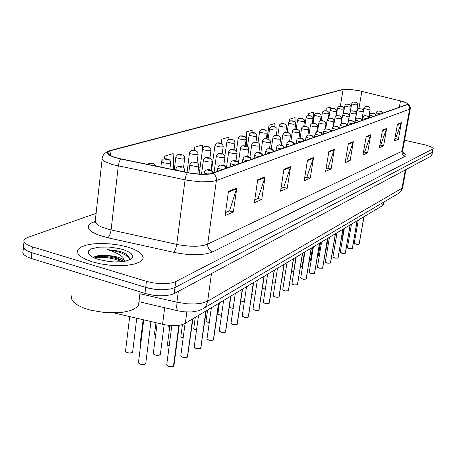 <?xml version="1.0" encoding="UTF-8"?>
<svg xmlns="http://www.w3.org/2000/svg" width="456" height="456" viewBox="0 0 456 456"><rect width="100%" height="100%" fill="white"/><g stroke="black" fill="none" stroke-linecap="round" stroke-linejoin="round"><path stroke-width="0.68" d="M383.285 204.647L382.658 205.565L184.327 323.874L180.485 325.054L175.577 325.624L166.246 325.088L113.738 312.89M92.425 261.909L100.833 263.938L110.004 265.221L119.181 265.66L127.629 265.227L134.685 263.961L139.815 261.978L142.665 259.453L143.207 257.657L142.186 254.824L139.069 251.997L134.093 249.346L127.606 247.049L119.404 245.128L110.534 243.903L101.637 243.47L93.355 243.869L86.309 245.077L81.06 247.015L78.039 249.563L77.423 251.284L78.255 254.049L81.157 256.865L85.979 259.544L92.425 261.909L100.833 263.938L110.004 265.221L119.181 265.66L127.629 265.227L134.685 263.961L139.815 261.978L142.665 259.453L143.207 257.657L142.186 254.824L139.069 251.997L134.093 249.346L127.606 247.049L119.404 245.128L110.534 243.903L101.637 243.47L93.355 243.869L86.309 245.077L81.06 247.015L78.039 249.563L77.423 251.284L78.255 254.049L81.157 256.865L85.979 259.544L92.425 261.909M117.614 158.164L112.341 156.465L108.448 154.168L107.89 152.452L108.819 151.472L110.437 150.771L343.756 89.37L350.903 89.513L360.382 91.04L402.386 101.403L406.535 102.913L407.721 103.979L407.117 104.521L210.307 173.81L199.99 174.226L189.536 173.012L117.614 158.164M407.442 104.595L409.266 106.539L409.613 109.206L216.406 180.496L211.852 181.528L200.68 181.836L187.576 180.331L112.307 164.542L105.125 161.732L103.347 160.563L102.019 158.859L102.583 156.419L103.985 153.963L107.804 151.278L110.597 150.491L107.844 151.734L107.285 152.8L107.798 153.985L109.366 155.239L113.544 157.103L119.956 158.865L189.422 173.132L200.138 174.374L205.981 174.426L210.718 173.947L407.442 104.595L408.04 104.139L407.584 103.392L403.372 101.625L359.345 90.761L349.495 89.33L343.197 89.342L109.97 150.577M23.512 247.676L22.8 252.749L23.621 254.425L26.556 256.603L31.304 258.506L147.106 294.034L154.105 295.351L158.922 295.767L165.75 295.636L171.388 294.633L174.163 293.539L431.433 155.946L432.544 151.882L432.134 152.446L174.939 287.576L432.088 152.469L433.2 148.399L431.097 146.758L425.75 145.019L404.569 140.197M144.957 293.43L145.692 287.4L154.852 289.315L162.045 289.799L170.453 289.064L174.939 287.576L170.453 289.064L162.045 289.799L154.852 289.315L147.841 287.998L31.834 252.681L145.692 287.4L146.427 281.346L153.205 282.908L160.438 283.683L167.284 283.592L172.932 282.64L175.708 281.591L432.75 148.992M23.718 245.408L23.313 246.981L24.681 249.187L28.112 251.302L31.834 252.681L27.075 250.794L23.729 248.081L23.313 246.445L24.031 241.885M96.353 213.26L27.143 237.616L24.231 239.645L23.826 240.665L24.248 242.284L27.605 244.969L32.37 246.844L146.427 281.346M326.034 168.857L327.91 168.042L334.373 149.232L331.124 168.925L325.624 171.348L328.89 151.415L334.373 149.232M345.54 160.369L347.067 159.708L353.36 141.685L350.162 160.546L345.141 162.758L348.35 143.674L353.36 141.685M225.492 212.604L229.562 210.832L236.772 188.049L233.375 211.977L225.07 215.637L228.467 191.349L236.772 188.049M254.739 199.876L258.107 198.417L265.124 176.774L261.75 199.483L254.317 202.755L257.697 179.727L265.124 176.774M280.964 188.47L283.74 187.262L290.575 166.651L287.234 188.26L280.543 191.206L283.894 169.307L290.575 166.651M304.608 178.182L306.894 177.184L313.54 157.519L310.245 178.125L304.192 180.793L307.504 159.919L313.54 157.519M394.828 138.926L395.58 138.595L401.377 122.584L398.356 139.319L394.446 141.041L397.484 124.135L401.377 122.584M379.745 145.487L380.72 145.065L386.677 128.432L383.599 145.817L379.363 147.681L382.459 130.108L386.677 128.432M363.375 152.612L364.606 152.076L370.728 134.776L367.587 152.868L362.982 154.897L366.139 136.6L370.728 134.776M431.433 155.946L431.889 155.342M147.334 164.359L149.386 163.282L151.101 164L153.068 163.978L151.717 163.322L148.935 163.356M151.021 163.698L152.087 163.658L150.184 163.351M171.826 325.63L166.708 364.846L167.375 365.797L169.296 366.561L171.638 366.749L173.445 366.299L171.211 366.823L168.606 366.43M173.451 366.265L173.975 365.438M71.974 295.078L71.353 298.127L72.139 300.259L73.872 302.396L78.175 305.486L84.274 308.245L90.818 310.245L104.726 312.554L118.697 312.673L122.92 312.217L130.211 310.622L133.146 309.516L137.324 306.808L138.909 304.289L138.926 301.764M128.985 260.131L129.47 258.655L128.883 256.779L127.19 254.967L124.095 253.051L121.501 251.951L116.234 250.646L107.097 249.597L113.686 251.723L119.985 254.881L122.858 257.326L124.414 260.45L121.894 258.677L117.141 256.927L111.851 255.873L105.376 255.451L110.922 256.249L116.257 257.691L120.116 259.287L123.342 261.505M124.414 260.45L124.876 261.254M98.331 259.413L108.431 261.459L113.812 261.892L121.393 261.727L125.702 261.094L130.444 259.447L132.08 258.147L132.696 255.919L131.094 253.553L128.888 252.02L124.123 249.934L119.113 248.52L108.859 247.032L98.918 247.146L91.439 248.851L88.698 250.72L88.133 251.809L88.561 253.946L90.522 255.907L93.85 257.777L98.331 259.413M105.376 255.451L98 255.713L95.258 256.414L93.748 257.321M107.097 249.597L113.424 250.612L121.045 252.801L126.876 255.776L129.464 258.358M94.079 257.874L101.164 257.304L107.656 257.765L114.456 259.042L122.191 261.647M121.837 252.06L125.434 253.775M94.403 256.825L101.506 256.306L107.969 256.791L114.707 258.079L122.356 260.672M170.664 162.575L169.963 163.197L167.512 163.362L164.411 162.969L161.971 162.131L161.521 161.612L161.783 160.711L163.402 159.047L164.776 158.796L166.035 159.48L167.996 159.389L166.423 158.813L163.886 158.865M165.938 159.19L166.936 159.144L165.112 158.859M184.743 158.232L184.076 158.813L181.705 158.962L176.284 157.759L175.828 157.257L176.084 156.374L177.737 154.726L178.889 154.51L180.251 155.182L182.149 155.097L180.599 154.538L178.119 154.59M180.137 154.897L181.112 154.858L179.328 154.578M198.166 154.088L197.522 154.63L195.236 154.766L189.93 153.592L189.468 153.108L189.713 152.253L191.32 150.645L192.557 150.44L193.811 151.078L195.647 151.004L194.113 150.463L191.697 150.514M193.675 150.805L194.626 150.771L192.882 150.497M210.974 150.132L210.028 150.702L207.594 150.725L202.954 149.619L202.487 149.146L202.726 148.308L204.362 146.718L208.523 147.094L207.166 146.593L204.658 146.621M206.602 146.895L207.56 146.883L205.821 146.604M185.102 323.481L180.787 355.714L181.459 356.632L183.346 357.373L185.632 357.561L187.376 357.139L185.216 357.635L182.674 357.253M213.089 173.052L212.428 171.57L210.7 170.105L207.93 169.735L208.306 170.248L211.544 170.875L212.906 173.115M210.643 170.447L208.74 169.951L210.706 170.424M187.399 357.111L187.872 356.341M198.537 315.466L194.216 347.005L194.889 347.894L196.753 348.612L198.976 348.8L200.663 348.39L198.919 348.857L196.644 348.658L198.856 348.868L200.617 348.458M226.381 168.361L225.737 166.913L224.033 165.488L221.331 165.129L221.719 165.619L224.876 166.235L226.21 168.418M223.999 165.813L222.163 165.323L224.056 165.796M205.816 311.123L200.68 348.373L201.124 347.654M211.356 307.811L207.035 338.694L207.708 339.549L209.549 340.244L211.721 340.432L213.345 340.056L211.322 340.501L208.894 340.136M239.047 163.886L238.42 162.473L236.738 161.088L234.105 160.734L234.498 161.207L237.582 161.812L238.887 163.943M236.715 161.401L234.92 160.922L236.772 161.384M218.504 303.548L213.362 340.033L213.784 339.367M223.605 300.504L219.285 330.748L219.963 331.575L221.776 332.253L223.896 332.435L225.469 332.071L223.839 332.492L221.644 332.293L223.759 332.51L225.429 332.133M251.125 159.617L250.355 158.044L248.856 156.892L246.28 156.545L246.69 157.001L249.694 157.588L250.971 159.674M248.845 157.195L247.084 156.733L248.902 157.177M225.469 332.053L225.88 331.438M177.982 170.664L175.537 169.467L176.694 167.215L178.57 166.486L180.137 167.215L182.121 167.113L180.496 166.514L177.857 166.588M180.012 166.907L181.032 166.856L179.168 166.565M198.839 165.745L198.166 166.349L195.778 166.508L190.431 165.374L189.787 164.838L189.895 164.189L191.497 162.256L192.974 161.948L194.296 162.638L196.211 162.541L194.615 161.965L192.039 162.034M194.148 162.205L193.327 162.011M212.194 161.344L211.544 161.909L209.241 162.045L204.014 160.945L203.365 160.426L203.467 159.794L205.097 157.879L206.351 157.605L207.788 158.283L209.635 158.192L208.061 157.633L205.548 157.702M207.628 157.987L208.631 157.97L206.819 157.673M224.922 157.149L224.306 157.668L222.078 157.799L216.771 156.619L216.286 156.123L216.526 155.268L217.991 153.74L219.222 153.472L220.647 154.122L222.437 154.042L221.04 153.524L218.435 153.569M220.476 153.837L221.451 153.826L219.678 153.541M223.218 146.353L222.631 146.826L220.487 146.935L215.397 145.817L214.93 145.367L215.158 144.546L216.611 143.059L217.768 142.819L219.114 143.423L220.829 143.361L219.49 142.876L217.039 142.899M218.943 143.059L218.185 142.882M234.931 142.734L234.053 143.235L231.762 143.235L227.014 142.004L227.202 140.642L228.598 139.439L232.606 139.792L231.277 139.319L228.883 139.342L228.826 137.131L221.867 139.194L221.308 143.292M230.759 139.593L231.676 139.593L230.012 139.319M246.143 139.268L245.299 139.741L243.076 139.736L238.687 138.709L238.214 138.282L238.437 137.495L239.879 136.059L243.874 136.373L242.421 135.894L240.221 135.934M242.068 136.173L242.934 136.167L241.332 135.916M256.888 135.945L256.072 136.39L253.912 136.378L249.455 135.289L249.13 134.891L249.489 133.904L250.749 132.793L251.883 132.599L253.103 133.141L254.642 133.152L253.382 132.65L251.091 132.667M252.903 132.895L252.185 132.65M237.08 153.136L236.487 153.626L234.327 153.74L229.129 152.589L228.644 152.11L228.878 151.272L230.428 149.733L231.625 149.534L232.925 150.155L234.658 150.087L233.278 149.579L230.736 149.619M232.742 149.876L233.66 149.859L231.961 149.591M248.697 149.3L248.127 149.762L246.04 149.864L240.945 148.741L240.454 148.28L240.682 147.459L242.13 145.988L243.367 145.766L244.661 146.365L246.308 146.365L244.826 145.789L242.489 145.852M244.462 146.091L245.356 146.08L243.698 145.817M259.812 145.635L259.264 146.062L257.241 146.154L252.242 145.059L251.752 144.609L251.974 143.805L253.439 142.352L254.596 142.158L255.884 142.739L257.486 142.739L256.164 142.204L253.735 142.243M255.673 142.471L256.585 142.477L254.921 142.209M270.454 142.118L269.638 142.574L267.461 142.563L262.901 141.44L262.565 141.024L262.935 140.02L264.406 138.818L268.185 139.268L266.88 138.749L264.508 138.784M266.412 139.006L265.671 138.755M235.325 293.51L231.01 323.144L231.688 323.948L233.478 324.604L237.069 324.438L235.484 324.843L233.329 324.643L235.404 324.86L237.029 324.501M262.662 155.547L262.063 154.196L260.427 152.885L257.914 152.549L258.33 152.988L261.265 153.564L262.513 155.599M260.433 153.176L258.666 152.737L260.484 153.159M237.069 324.427L237.456 323.851M246.542 286.813L242.239 315.865L242.917 316.641L244.678 317.279L248.178 317.131L246.645 317.518L244.536 317.319L248.138 317.194M273.685 151.648L272.95 150.144L271.485 149.055L269.029 148.724L272.323 149.71L273.549 151.7M271.502 149.334L269.77 148.907L271.554 149.317M253.319 282.766L248.543 316.584M257.287 280.394L253 308.889L253.673 309.641L255.417 310.262L258.826 310.137L257.036 310.502L254.807 310.165M284.236 147.926L283.512 146.45L282.065 145.39L279.665 145.065L282.902 146.028L284.099 147.972M282.099 145.658L280.469 145.225L282.144 145.646M258.831 310.12L259.168 309.613M267.193 132.759L266.407 133.175L264.309 133.158L259.926 132.097L259.595 131.704L259.954 130.735L261.18 129.658L262.291 129.47L265.004 130.006L263.756 129.521L261.516 129.538M263.3 129.755L262.588 129.515M277.088 129.698L276.33 130.091L274.29 130.068L269.975 129.031L269.644 128.655L269.998 127.703L271.337 126.591L274.951 126.99L273.851 126.534L271.519 126.534M273.275 126.739L272.58 126.506M286.596 126.757L283.871 127.099L279.631 126.084L279.3 125.719L279.648 124.784L280.862 123.741L284.51 124.089L283.284 123.627L281.135 123.644M282.218 123.604L283.786 123.964L282.178 123.622M295.739 123.929L293.088 124.249L288.916 123.251L288.585 122.898L288.922 121.98L290.193 120.925L293.698 121.302L292.484 120.851L290.381 120.868M292.079 121.057L291.407 120.84M304.534 121.21L301.957 121.501L297.848 120.532L297.711 119.552L298.959 118.309L302.539 118.617L299.273 118.195M300.949 118.378L300.287 118.167M313.004 118.588L310.051 118.811L306.329 117.836L306.449 116.685L307.657 115.681L311.055 116.035L307.84 115.624M309.487 115.733L308.837 115.596M280.657 138.749L279.864 139.177L277.755 139.16L273.275 138.065L272.933 137.661L273.298 136.68L274.729 135.506L278.445 135.945L277.151 135.438L274.831 135.472M276.701 135.683L275.977 135.438M290.443 135.517L289.68 135.916L287.628 135.899L283.222 134.828L282.88 134.434L283.239 133.465L284.538 132.365L288.283 132.753L287.006 132.263L284.732 132.297M286.573 132.422L285.861 132.263M299.843 132.411L297.101 132.764L292.775 131.716L292.427 131.334L292.632 130.672L294.046 129.316L297.734 129.692L296.468 129.213L294.24 129.248M296.052 129.436L295.351 129.208M308.872 129.424L306.21 129.755L301.952 128.729L301.604 128.358L301.883 127.555L303.28 126.346L306.808 126.751L305.429 126.266L303.377 126.318M305.155 126.432L304.471 126.278M317.553 126.557L314.503 126.808L310.644 125.782L310.832 124.488L311.972 123.565L315.541 123.918L314.173 123.451L312.166 123.496M313.922 123.673L313.243 123.456M325.915 123.793L323.389 124.072L319.268 123.097L318.915 122.744L319.183 121.969L320.431 120.851L323.942 121.193L322.591 120.737L320.619 120.783M322.352 120.948L321.685 120.743M267.598 274.244L263.323 302.191L264.184 303.023L265.717 303.531L269.04 303.422L266.361 303.702L263.522 302.567M294.337 144.358L293.63 142.916L292.199 141.879L289.856 141.559L293.031 142.5L294.211 144.404M292.239 142.141L290.603 141.725L292.285 142.124M274.153 270.328L269.365 302.926M277.493 268.339L273.235 295.767L273.913 296.474L275.606 297.061L278.85 296.964L277.157 297.301L275.019 296.976M304.021 140.938L303.331 139.525L301.98 138.55L299.62 138.202L302.744 139.12L303.895 140.978M301.969 138.766L300.304 138.379L302.009 138.749M283.94 264.486L279.157 296.503M287.001 262.662L282.76 289.497L283.438 290.278L285.114 290.854L288.277 290.757L285.422 290.968L282.942 289.913M313.312 137.655L312.634 136.27L311.351 135.352L308.991 134.982L312.058 135.871L313.192 137.695M311.3 135.529L309.687 135.141L311.34 135.517M293.345 258.871L288.562 290.329M296.143 257.207L291.925 283.649L294.251 284.875L297.34 284.8L294.553 284.994L292.091 283.951M322.232 134.503L321.565 133.146L320.255 132.223L317.986 131.887L320.83 132.645L322.118 134.543M320.255 132.422L318.67 132.046L320.294 132.411M302.385 253.479L297.614 284.396M306.027 279.106L303.485 279.271L301.319 278.582L300.76 277.761L301.256 278.491L302.75 279.061L306.067 279.049L303.343 279.243L300.903 278.211M330.805 131.476L329.671 129.738L328.428 129.076L326.633 128.911L329.602 129.76L330.697 131.516M328.867 129.436L327.311 129.065L328.907 129.424M311.083 248.286L306.324 278.679M313.403 246.901L309.231 272.34L311.226 273.526L314.469 273.52L311.328 273.617L314.429 273.577M339.047 128.564L337.936 126.859L336.71 126.215L334.949 126.05L337.873 126.882L338.945 128.603M337.149 126.563L335.599 126.209L337.183 126.551M314.469 273.532L314.714 273.172M321.166 116.058L318.288 116.263L314.743 115.379L314.594 114.445L315.831 113.236L319.257 113.544L316.093 113.145M317.724 113.31L317.08 113.116M329.038 113.624L326.656 113.857L322.614 112.871L322.717 111.771L323.959 110.779L327.169 111.144L324.056 110.751M325.658 110.911L325.025 110.722M336.631 111.27L333.889 111.441L330.326 110.523L330.423 109.44L331.637 108.471L334.801 108.83L331.734 108.442M333.307 108.545L332.692 108.414M343.966 108.995L341.698 109.201L337.771 108.254L337.862 107.194L338.973 106.276L342.171 106.59L339.15 106.214M340.706 106.362L340.09 106.185M351.052 106.801L348.435 106.943L344.964 106.066L344.987 105.131L346.138 104.122L349.29 104.43L346.315 104.065M347.842 104.162L347.244 104.036M357.897 104.68L355.338 104.806L351.918 103.945L352.055 102.834L353.064 102.041L356.17 102.343L353.24 101.984M354.751 102.076L354.158 101.956M333.963 121.131L331.501 121.393L327.442 120.435L327.094 120.093L327.357 119.335L328.577 118.241L332.031 118.571L328.765 118.172M330.463 118.275L329.813 118.132M341.715 118.566L338.893 118.759L335.325 117.87L334.978 117.534L335.228 116.793L336.425 115.721L339.828 116.046L336.613 115.653M338.289 115.807L337.645 115.613M349.199 116.086L346.862 116.314L342.798 115.322L342.946 114.148L344.08 113.259L347.347 113.607L344.183 113.225M345.836 113.373L345.198 113.185M356.415 113.698L353.725 113.863L350.134 112.94L350.151 111.988L351.297 110.95L354.603 111.253L351.49 110.882M353.115 111.025L352.488 110.842M363.386 111.395L361.163 111.589L357.219 110.637L357.344 109.508L358.439 108.653L361.608 108.984L358.541 108.619M360.143 108.756L359.527 108.579M370.124 109.161L367.553 109.297L364.059 108.414L364.184 107.308L365.336 106.436L368.38 106.789L365.359 106.436M366.932 106.522L366.328 106.39M321.565 242.028L317.416 267.039L319.394 268.191L322.569 268.202L319.132 268.179M346.987 125.759L345.893 124.089L344.679 123.462L342.958 123.297L345.83 124.112L346.885 125.799M345.118 123.798L343.607 123.445L345.152 123.787M322.563 268.202L322.802 267.866M329.437 237.331L325.31 261.921L327.271 263.044L330.378 263.066L327.83 263.22L325.453 262.228M354.631 123.063L353.554 121.421L350.664 120.646L353.497 121.444L354.529 123.097M352.79 121.136L351.291 120.8L352.824 121.125M335.314 233.825L330.6 262.747M337.03 232.799L332.931 256.984L335.149 258.142L337.913 258.096L334.784 258.125L337.879 258.153M361.996 120.458L360.941 118.851L358.097 118.093L360.884 118.868L361.899 120.492M360.189 118.571L358.729 118.235L360.223 118.56M342.815 229.345L338.124 257.805M344.36 228.422L340.29 252.219L342.484 253.348L345.192 253.325L341.96 253.279M369.098 117.95L368.06 116.371L365.262 115.63L368.009 116.388L369.007 117.984M367.325 116.092L365.889 115.767L367.359 116.08M350.065 225.019L345.392 253.034M351.439 224.198L347.398 247.614L349.302 248.657L352.226 248.691L349.057 248.651M375.955 115.528L374.935 113.977L372.181 113.248L374.883 113.994L375.869 115.562M374.211 113.704L372.797 113.384L374.245 113.692M357.065 220.841L352.42 248.417M358.285 220.111L354.272 243.156L356.159 244.177L359.026 244.222L356.421 244.291L354.386 243.407M382.578 113.191L381.575 111.663L378.862 110.95L381.524 111.68L382.493 113.219M380.863 111.401L379.466 111.082L380.891 111.389M363.831 216.799L359.208 243.96M102.138 159.155L95.213 221.285L95.948 223.263L98.274 225.298L100.656 226.615L109.069 229.51L179.236 244.912L189.605 246.177L196.963 246.24L203.188 245.533L207.725 244.142L207.771 246.251L208.808 248.936L210.763 250.994L212.61 251.872L210.997 252.561L204.573 254.089L196.222 254.699L186.709 254.323L180.166 253.525L173.787 252.339L175.543 249.29L176.626 245.106L185.107 179.242L185.94 175.72L187.33 172.727M173.787 252.339L107.969 237.775L109.674 235.41L111.047 230.696L118.326 165.42L119.364 161.418L120.709 159.019M410.349 108.454L409.613 109.206L401.958 151.284L207.725 244.142L216.463 179.915L216.184 177.538L215.477 175.868L213.043 173.354M402.836 152.31L405.937 154.544L406 155.621L405.196 156.271L212.61 251.872M107.969 237.775L97.801 234.772L92.756 232.36L89.484 229.813L88.162 227.293L88.834 224.956L91.422 222.95L93.372 222.106L95.372 222.249M405.196 156.271L403.189 155.154L402.175 153.586L401.958 151.284L402.716 150.343M202.624 308.929L197.961 310.867L191.617 311.938L183.842 311.779L178.079 310.855L177.31 310.177L176.728 307.908L176.934 302.231L187.142 303.799L194.661 303.981L201.278 303.297L207.674 301.165L211.487 273.577M398.145 193.652L400.795 191.218L402.728 187.216M405.971 169.558L402.534 188.106L401.223 190.91L399.017 193.105L203.137 308.627L206.158 305.503L207.674 301.165L401.97 188.288L405.35 169.894M129.652 316.635L125.52 351.234L126.517 352.351L129.139 353.018L131.795 352.75L132.713 351.713M132.211 352.556L130.439 353.081L128.432 352.995L126.551 352.431L125.548 351.428M127.247 352.705L125.873 351.912M143.708 319.941L138.47 362.737L139.736 363.888L142.175 364.469L144.854 364.19L145.783 363.118M145.247 364.002L143.07 364.549L140.3 364.162M140.254 364.144L138.829 363.318M166.731 365.022L168.566 366.419L167.067 365.547M143.15 319.81L140.345 342.53L140.847 343.334M155.958 322.825L154.499 334.231L155.581 335.359M154.516 334.419L155.576 335.405L154.801 334.852M168.167 325.345L168.127 326.695L169.632 327.619M169.626 327.676L168.298 326.901M182.634 357.236L181.117 356.364M208.107 174.112L205.462 173.417L204.265 172.522L204.829 171.051L207.058 169.643L209.521 169.649L211.641 170.299L212.821 171.268L213.505 172.904M196.051 348.481L194.524 347.603M222.967 169.564L219.889 169.011L217.854 168.042L218.31 166.406L219.906 165.192L222.078 164.964L224.517 165.482L226.096 166.628L226.769 168.224M208.859 340.125L207.32 339.241M235.741 165.055L232.406 164.416L230.713 163.573L231.141 161.988L232.708 160.797L234.646 160.569L237.234 161.105L238.727 162.176L239.406 163.761M221.103 332.133L219.553 331.255M247.927 160.751L244.98 160.221L242.98 159.309L243.35 157.827L244.929 156.607L247.317 156.431L249.575 157.018L250.811 157.975L251.461 159.503M157.126 323.099L153.284 353.611L154.544 354.728L156.927 355.292L159.514 355.036L160.404 354.038M159.902 354.859L157.804 355.378L155.097 354.996M184.828 170.362L184.515 170.869L183.318 171.148L179.402 170.954M155.057 354.979L153.615 354.147M169.906 325.516L167.392 344.793L167.865 345.54L169.159 346.178M167.409 344.935L169.153 346.235L167.705 345.403M182.474 324.564L180.872 336.494L181.516 337.337L183.169 337.987M183.164 338.05L182.679 337.913M182.645 337.902L181.163 337.058M195.282 317.41L193.754 328.565L194.587 329.488L196.536 330.115M195.533 329.945L196.53 330.178L194.718 329.62L193.766 328.662M195.516 329.933L194.028 329.084M207.6 310.057L206.078 320.978L207.115 321.976L209.298 322.552M209.293 322.614L207.862 322.318M207.828 322.306L206.329 321.463M219.399 303.012L217.894 313.825L219.131 314.777L221.502 315.284M219.638 315.022L221.491 315.347L219.04 314.805L217.882 313.779M219.621 315.01L218.11 314.167M229.385 307.15L230.913 307.954L233.176 308.302M230.93 308.028L233.164 308.359L230.742 307.965L229.379 307.19M230.918 308.011L229.408 307.173M240.831 300.88L244.353 301.581M241.765 301.313L240.825 300.926L244.348 301.633L241.783 301.313M232.816 324.495L231.255 323.617M259.561 156.642L256.357 156.032L254.619 155.143L255.081 153.746L256.574 152.606L258.324 152.395L260.895 152.914L262.257 153.849L262.969 155.433M244.028 317.176L242.467 316.299M270.676 152.714L267.535 152.122L265.882 151.346L266.219 149.956L267.718 148.787L269.849 148.61L272.141 149.175L273.361 150.109L273.976 151.552M253 308.923L254.779 310.16L253.211 309.288M281.312 148.958L278.234 148.377L276.524 147.539L276.952 146.205L278.394 145.122L280.434 144.957L282.503 145.424L283.906 146.422L284.504 147.829M251.82 294.69L255.075 295.106M255.064 295.157L251.809 294.747L255.064 295.169M262.354 288.671L265.358 288.865M265.352 288.904L262.348 288.728L265.352 288.922M272.471 282.834L275.242 282.828M275.236 282.857L272.46 282.891L275.236 282.874M282.184 277.18L284.749 276.946M284.658 277.003L282.178 277.237L284.743 276.974M291.526 271.708L293.162 271.616L293.75 271.126M293.487 271.491L291.515 271.765L293.727 271.257L295.95 257.321M300.51 266.412L302.237 265.837M301.986 266.184L300.504 266.469L302.22 265.962L304.437 252.253M291.498 145.361L288.477 144.791L286.778 143.976L287.189 142.694L288.62 141.611L290.575 141.457L292.615 141.913L293.909 142.779L294.587 144.267M273.235 295.773L274.996 296.97L273.423 296.115M301.262 141.913L298.298 141.36L296.611 140.562L296.998 139.319L298.395 138.259L300.248 138.1L302.322 138.55L303.69 139.519L304.255 140.853M310.627 138.601L306.044 137.29L306.403 136.099L307.811 135.027L311.625 135.318L312.964 136.258L313.528 137.581M319.622 135.426L315.102 134.144L315.444 132.992L316.817 131.938L318.978 131.835L320.933 132.382L321.856 133.106L322.438 134.434M328.263 132.377L323.806 131.123L324.142 129.988L325.498 128.957L329.198 129.259L330.418 130.102L330.999 131.408M310.941 273.509L309.385 272.688M336.568 129.441L332.173 128.216L332.504 127.104L333.838 126.101L337.474 126.397L338.665 127.224L339.23 128.501M309.162 261.282L310.428 260.741M310.188 261.071L309.157 261.334L310.411 260.855L312.616 247.374M317.501 256.3L318.334 255.822M318.106 256.13L317.496 256.346L318.311 255.93L320.505 242.66M325.544 251.444L325.96 251.068M325.744 251.364L328.126 238.112M336.938 232.851L335.565 241.429M343.904 228.695L342.49 236.932L342.827 237.388M317.422 267.091L319.114 268.179L317.564 267.364M344.565 126.614L340.233 125.417L340.569 124.306L341.863 123.342L343.801 123.257L345.728 123.775L346.588 124.437L347.153 125.702M352.271 123.895L347.991 122.727L348.304 121.661L349.404 120.76L350.835 120.549L353.092 120.988L354.232 121.769L354.785 123.006M334.601 258.067L333.062 257.275M359.693 121.273L355.469 120.127L355.777 119.09L357.037 118.138L358.923 118.058L360.77 118.56L361.602 119.193L362.144 120.407M340.29 252.253L341.949 253.279L340.415 252.493M366.852 118.748L362.685 117.625L362.987 116.599L364.241 115.664L367.895 116.086L369.24 117.899M349.039 248.645L347.518 247.87M373.755 116.308L369.645 115.208L369.987 114.142L371.041 113.333L372.535 113.173L374.758 113.698L376.086 115.482M380.429 113.949L376.371 112.877L376.65 111.897L377.87 110.99L381.393 111.395L382.704 113.145M406.883 102.965L409.562 105.136L410.389 108.043L402.654 150.691L402.842 152.315L403.697 153.33L403.058 152.766M344.126 89.228L342.313 89.507M136.737 318.299L132.662 352.1L131.738 352.824L130.313 353.104L127.27 352.727M155.787 166.098L154.915 164.582L153.438 163.653L151.033 163.168L149.009 163.333M150.936 321.645L145.732 363.517L144.244 364.424L141.805 364.504L139.536 363.859L138.487 362.799M168.589 366.436L171 366.835L173.4 366.362M179.271 325.265L173.924 365.815L173.565 366.253M169.871 168.999L170.635 162.855L170.333 160.911L169.319 159.72L167.928 159.036L163.96 158.842M140.841 343.385L140.368 342.724M183.557 167.517L184.708 158.488L184.412 156.573L183.546 155.513L182.064 154.761L178.302 154.538M197.055 162.587L198.132 154.322L197.847 152.458L196.872 151.324L195.533 150.679L191.873 150.463M169.626 327.687L168.036 326.485M209.925 157.998L210.946 150.349L210.661 148.513L209.703 147.408L208.403 146.786L204.829 146.57M180.804 355.862L181.516 356.734L183.569 357.493L185.518 357.635L187.33 357.196M192.945 318.801L187.49 357.094M194.227 347.13L196.069 348.498M206.215 310.884L200.771 348.355M207.047 338.791L207.759 339.64L209.714 340.353L213.305 340.113M218.88 303.325L213.448 340.016M219.296 330.828L221.12 332.15M230.981 296.104L225.566 332.042M164.154 324.723L160.358 354.397L158.939 355.258L156.568 355.327L154.305 354.682L153.29 353.656M184.617 172.032L184.794 169.609L183.603 167.557L181.004 166.497L177.937 166.56M197.75 174.078L198.81 166.012L198.52 164.075L197.516 162.883L196.108 162.194L192.118 162.011M183.164 338.056L181.636 337.468L180.889 336.613M211.025 170.025L212.16 161.584L211.869 159.68L211.014 158.62L209.521 157.856L205.627 157.673M223.81 165.249L224.893 157.366L224.614 155.507L223.657 154.379L222.294 153.723L218.515 153.541M222.214 153.695L223.195 146.547L222.916 144.757L222.106 143.771L220.687 143.064L217.113 142.876M233.968 149.636L234.903 142.916L234.646 141.183L233.825 140.186L232.446 139.507L228.958 139.319M245.214 145.783L246.12 139.433L245.847 137.706L245.071 136.766L243.703 136.099L240.295 135.911M255.993 142.118L256.865 136.099L256.614 134.429L255.708 133.386L254.494 132.833L251.165 132.65M209.287 322.62L207.001 321.987L206.089 321.058M236.008 160.74L237.052 153.336L236.772 151.506L235.826 150.406L234.509 149.779L230.816 149.596M247.671 156.476L248.674 149.488L248.4 147.704L247.477 146.621L246.172 146L242.569 145.823M258.82 152.429L259.789 145.8L259.515 144.039L258.603 142.99L257.338 142.392L253.815 142.215M269.496 148.582L270.431 142.272L270.22 140.653L268.35 139.046L264.588 138.761M231.015 323.207L232.834 324.507M242.552 289.195L237.16 324.415M242.244 315.911L244.045 317.188M253.633 282.577L248.263 317.108M254.796 310.171L257.258 310.507L258.786 310.188M264.246 276.245L258.911 310.108M266.327 138.635L267.176 132.901L266.914 131.237L264.85 129.703L261.584 129.515M276.25 135.307L277.071 129.829L276.86 128.296L275.093 126.791L271.594 126.511M285.781 132.132L286.579 126.882L286.368 125.36L284.641 123.901L281.209 123.622M294.941 129.105L295.722 124.043L295.517 122.556L293.824 121.125L290.449 120.846M303.747 126.221L304.517 121.313L304.323 119.854L302.647 118.446L299.347 118.172M312.229 123.479L312.987 118.68L312.793 117.238L311.157 115.87L307.914 115.602M279.727 144.922L280.634 138.892L280.394 137.227L278.639 135.745L274.911 135.449M289.537 141.44L290.426 135.649L290.187 134.024L289.417 133.084L288.095 132.445L284.812 132.274M298.954 138.122L299.82 132.531L299.62 131.003L297.853 129.498L294.32 129.225M307.994 134.976L308.854 129.538L308.627 127.965L306.956 126.574L303.457 126.289M316.686 131.983L317.536 126.66L317.342 125.178L315.655 123.747L312.246 123.473M325.042 129.156L325.897 123.889L325.709 122.436L324.034 121.028L320.699 120.76M263.323 302.214L263.984 302.972L265.785 303.61L269 303.468M274.426 270.163L269.12 303.388M275.008 296.981L277.362 297.306L278.81 297.01M284.202 264.332L278.924 296.936M282.766 289.588L283.427 290.329L284.943 290.882L288.238 290.808M293.59 258.729L288.352 290.74M291.925 283.643L292.575 284.362L294.069 284.903L297.306 284.846M302.619 253.336L297.409 284.778M311.305 248.155L306.13 279.038M309.236 272.403L310.952 273.52M319.673 243.162L314.532 273.509M320.397 120.868L321.155 116.149L320.961 114.735L319.354 113.39L316.168 113.122M328.263 118.395L329.027 113.704L328.822 112.279L327.265 111.002L324.125 110.728M335.85 116.058L336.619 111.344L336.437 109.97L334.875 108.682L331.808 108.42M343.157 113.875L343.955 109.069L343.773 107.719L342.239 106.453L339.224 106.197M350.197 111.902L351.04 106.869L350.858 105.53L349.342 104.299L346.389 104.042M356.444 113.31L357.903 104.071L356.632 102.378L353.315 101.962M333.085 126.489L333.946 121.216L333.758 119.78L332.116 118.412L328.844 118.15L330.11 110.306M340.82 123.998L341.704 118.645L341.521 117.238L339.914 115.892L336.693 115.63M348.253 121.746L349.188 116.166L349 114.769L347.415 113.459L344.263 113.202M354.848 122.983L356.421 113.071L355.099 111.287L351.565 110.859M361.961 119.757L363.398 110.774L362.098 109.024L358.621 108.596M368.801 116.827L370.112 109.229L369.936 107.895L368.419 106.658L365.433 106.408M319.126 268.185L322.529 268.248M327.727 238.351L322.626 268.185M325.316 261.972L327.18 263.089L330.343 263.112M335.502 233.711L330.435 263.049M332.931 257.03L334.613 258.079M342.997 229.237L337.97 258.09M341.954 253.285L345.158 253.365M350.236 224.916L345.249 253.302M347.398 247.642L349.21 248.697L352.192 248.737M357.23 220.744L352.277 248.68M354.272 243.185L356.062 244.216L358.992 244.262M363.985 216.708L359.072 244.205M342.787 89.433L110.597 150.491M295.072 121.9L295.026 117.523L289.697 119.101L289.338 121.467M313.642 119.922L313.585 112.022L308.672 113.481L308.353 115.516M330.731 109.047L330.725 106.949L326.182 108.294L325.795 110.677M202.492 149.066L202.379 144.968L194.706 147.237L194.296 150.412M173.702 169.786L173.172 153.621L164.667 156.134L164.348 158.756M274.911 126.734L274.865 123.496L269.063 125.212L267.068 138.721M252.932 132.548L252.886 130.006L246.542 131.887L245.738 137.518M331.124 168.925L327.756 168.11M350.162 160.546L346.919 159.771M233.375 211.977L229.385 210.911M261.75 199.483L257.936 198.491M287.234 188.26L283.575 187.33M310.245 178.125L306.734 177.253M398.356 139.319L395.443 138.658M383.599 145.817L380.583 145.122M367.587 152.868L364.464 152.139M246.542 131.887L246.821 146.245M221.867 139.194L221.975 143.674M194.706 147.237L194.797 150.497M200.161 166.93L198.622 167.449M199.209 174.181L202.498 149.232M164.667 156.134L164.758 158.699M269.063 125.212L269.165 132.001M289.697 119.101L289.72 121.165M295.135 127.834L295.146 129.094M308.672 113.481L308.689 115.493M326.182 108.294L326.194 110.734M150.252 163.328L151.044 163.544M173.599 366.191L178.986 325.31M173.445 366.293L178.843 325.327M165.175 158.836L165.955 159.047M179.39 154.555L180.154 154.761M192.945 150.48L193.692 150.674M205.878 146.587L206.614 146.775M187.524 357.037L192.666 318.972M187.376 357.133L192.517 319.057M200.8 348.298L205.952 311.038M213.482 339.959L218.641 303.468M225.6 331.985L230.753 296.235M225.469 332.071L230.628 296.309M179.236 166.543L180.035 166.759M193.39 161.988L194.176 162.199M206.876 157.656L207.645 157.856M219.735 153.518L220.493 153.718M218.242 142.865L218.965 143.047M230.063 139.308L230.742 139.576M241.384 135.899L242.085 136.076M252.231 132.633L252.886 132.884M232.013 149.574L232.754 149.767M243.749 145.8L244.479 145.988M254.972 142.192L255.691 142.375M265.723 138.738L266.395 138.994M237.194 324.358L242.347 289.315M237.069 324.438L242.221 289.389M248.298 317.051L253.439 282.697M258.94 310.051L264.07 276.353M258.826 310.126L263.956 276.416M262.633 129.504L263.311 129.669M272.625 126.494L273.264 126.728M291.447 120.829L292.091 120.982M300.327 118.155L300.937 118.366M308.877 115.585L309.504 115.733M276.022 135.426L276.689 135.671M285.906 132.246L286.59 132.417M295.397 129.196L296.041 129.424M304.511 126.266L305.172 126.426M313.283 123.445L313.905 123.661M321.719 120.732L322.358 120.886M269.148 303.337L274.261 270.265M278.952 296.885L284.048 264.423M288.374 290.689L293.447 258.814M297.437 284.726L302.482 253.422M306.158 278.986L311.18 248.229M314.56 273.463L319.548 243.23M314.469 273.52L319.462 243.287M317.114 113.105L317.707 113.299M325.06 110.711L325.664 110.854M332.726 108.403L333.325 108.545M340.125 106.18L340.717 106.311M347.272 104.025L347.86 104.156M354.187 101.944L354.762 102.076M329.848 118.121L330.475 118.269M337.679 115.602L338.278 115.795M345.232 113.173L345.842 113.316M352.522 110.831L353.104 111.013M359.562 108.568L360.154 108.705M366.362 106.385L366.943 106.516M322.654 268.139L327.619 238.42M322.569 268.196L327.533 238.471M330.463 263.004L335.394 233.774M337.993 258.045L342.895 229.294M345.272 253.257L350.14 224.973M352.3 248.634L357.139 220.795M359.1 244.165L363.905 216.76M164.69 307.697L162.564 324.376M186.817 312.001L185.307 323.367M383.217 202.453L382.658 205.565M111.03 150.6L110.489 155.604M93.372 222.106L95.213 221.439M32.37 246.844L31.304 258.506M175.708 281.591L174.163 293.539M361.836 91.377L358.929 108.528M343.094 89.501L340.358 106.105M400.493 100.907L399.353 107.263M334.202 149.904L328.782 152.07M313.369 158.221L307.395 160.603M290.392 167.392L283.786 170.031M264.942 177.549L257.589 180.485M236.584 188.864L228.353 192.153M353.189 142.329L348.241 144.301M370.563 135.392L366.031 137.205M386.517 129.025L382.356 130.69M401.223 123.16L397.381 124.693M139.901 293.698L176.934 302.231L178.364 291.298M383.735 202.145L383.228 204.978M108.118 152.065L107.964 153.501M433.16 148.616L431.843 155.553M177.806 310.741L138.932 301.724M91.24 256.397L88.139 252.972M138.504 305.263L140.112 291.937M160.882 167.147L161.544 161.709M174.272 169.9L175.851 157.343M186.994 172.522L189.485 153.176M204.054 174.317L204.282 172.596M217.273 171.576L217.774 167.893M230.12 167.038L230.628 163.419M242.381 162.706L242.883 159.15M175.446 170.145L175.531 169.461M188.738 172.87L189.781 164.815M201.512 174.289L203.353 160.392M214.052 172.71L216.298 156.174M211.584 170.27L214.941 145.407M224.854 156.163L226.831 141.776M236.442 150.993L238.22 138.299M247.471 146.615L249.136 134.97M226.541 167.38L228.65 152.15M238.528 161.954L240.46 148.303M249.939 157.217L251.758 144.626M260.843 152.891L262.57 141.103M254.083 158.574L254.59 155.074M265.272 154.624L265.78 151.181M275.977 150.839L276.484 147.459M258.022 142.648L259.601 131.784M268.134 138.972L269.65 128.717M277.841 135.512L279.306 125.776M287.172 132.24L288.591 122.949M296.143 129.128L297.517 120.23M304.779 126.164L306.118 117.608M271.28 148.867L272.939 137.735M281.284 145.076L282.885 134.497M290.882 141.491L292.433 131.391M300.099 138.088L301.61 128.41M308.957 134.856L310.428 125.542M317.479 131.795L318.921 122.784M286.231 147.22L286.738 143.891M296.058 143.748L296.565 140.471M305.491 140.419L305.999 137.193M314.549 137.222L315.05 134.047M300.76 277.761L304.939 251.957M323.253 134.144L323.754 131.026M331.62 131.191L332.122 128.119M313.095 123.348L314.406 115.089M321.115 120.675L322.398 112.655M336.283 115.784L337.554 108.043M343.465 113.595L344.747 105.855M350.373 111.646L351.701 103.74M325.675 128.905L327.1 120.127M333.564 126.204L334.978 117.568M341.151 123.707L342.576 115.094M348.447 121.473L349.912 112.717M354.871 122.977L356.991 110.415M363.392 110.768L363.837 108.192M339.68 128.341L340.176 125.32M347.438 125.599L347.939 122.624M354.922 122.96L355.418 120.031M362.138 120.378L362.628 117.523M369.166 117.557L369.588 115.106M375.938 114.918L376.308 112.774"/></g></svg>
